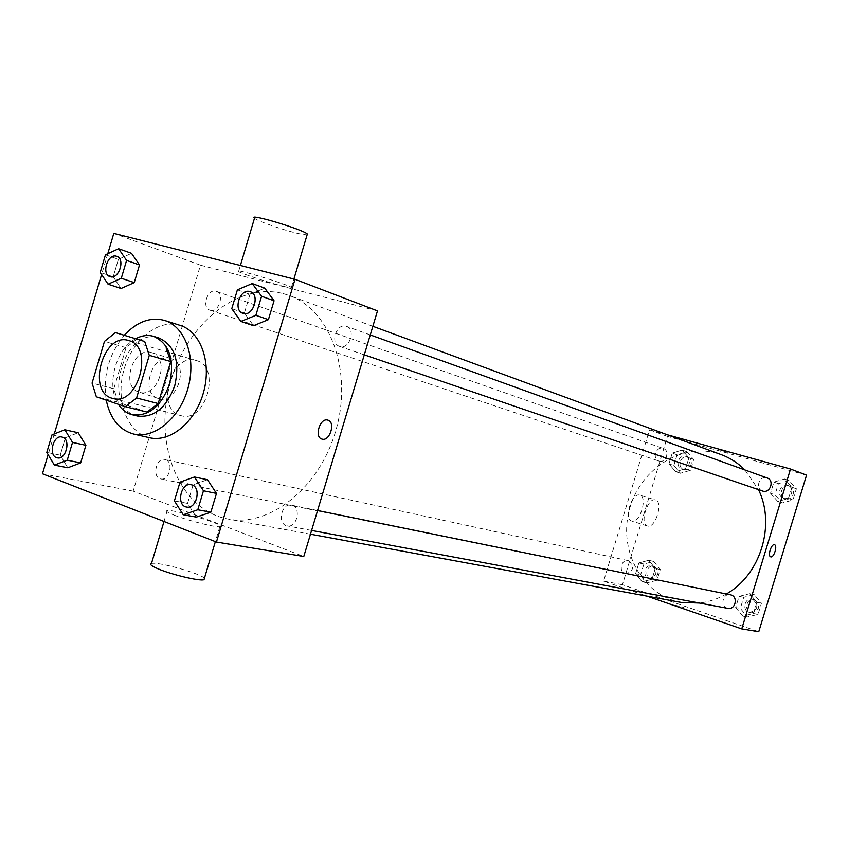 <?xml version="1.0" encoding="UTF-8"?>
<svg xmlns="http://www.w3.org/2000/svg" width="849" height="849" viewBox="0 0 849 849"><rect width="100%" height="100%" fill="white"/><g stroke="black" fill="none" stroke-linecap="round" stroke-linejoin="round"><path stroke-width="0.64" stroke-dasharray="4.25 3.18" d="M196.406 360.581C221.621 366.694 205.893 423.513 181.166 415.67C154.847 410.29 170.893 351.762 196.268 360.538L196.406 360.581M136.944 339.016L126.045 347.655L113.83 388.736L118.138 402.256L146.994 412.073M135.819 338.677C115.697 348.695 105.817 385.924 118.425 404.326M137.453 416.021C100.734 408.73 123.445 325.613 158.784 337.934M113.83 388.736L92.074 383.09M126.045 347.655L104.459 341.394M118.138 402.256L96.351 396.791M106.252 400.166C102.771 375.852 108.799 354.203 124.315 335.238M149.435 437.702C127.223 432.714 115.4 400.94 123.667 370.79C131.563 340.555 157.723 318.715 179.521 325.199M180.009 482.126L193.105 484.8L207.517 479.727L193.105 484.8L187.555 503.383L196.342 517.115L187.555 503.383L174.406 500.889M52.012 434.826L65.405 437.755L78.193 432.746L65.405 437.755L60.237 455.17L67.793 467.767L60.237 455.17L46.801 452.4M107.781 253.724L101.604 274.524M54.283 433.935L48.128 454.639M237.391 289.838L249.967 294.348L264.75 288.14L249.967 294.348L244.395 313.005L253.533 325.687L244.395 313.005L231.766 308.686M105.456 254.806L118.404 259.338L131.51 253.331L118.404 259.338L113.204 276.816L121.057 288.49L113.204 276.816L100.214 272.444M283.29 293.627L289.222 295.484C329.847 309.736 352.611 370.26 336.374 428.575C320.614 487.018 270.173 527.484 227.957 519.026C180.296 510.323 154.009 446.998 169.259 386.942C183.702 326.695 236.669 281.359 283.29 293.627M377.476 310.883L200.47 265.185L133.155 491.136L303.783 556.488M165.682 459.723C174.024 462.174 169.174 481.181 160.779 478.932C151.674 477.541 156.163 457.123 165.035 459.532L165.682 459.723M292.279 505.41C301.618 508.19 296.694 528.227 287.238 525.892C276.901 524.449 281.327 502.608 291.419 505.166L292.279 505.41M345.999 326.207L346.488 326.366C356.368 329.359 349.162 350.223 339.579 346.381C329.826 343.59 336.342 323.087 345.999 326.207M210.244 310.288C218.724 313.185 224.921 293.828 216.293 291.334C207.74 287.843 201.107 307.709 209.99 310.203L210.244 310.288M133.155 491.136L42.45 473.774M200.47 265.185L113.808 233.401M151.515 352.6C132.932 346.021 120.091 387.431 139.247 392.142C157.956 398.818 170.893 357.525 151.621 352.632L151.515 352.6M174.13 515.11C187.905 520.575 216.113 527.685 219.849 526.677C228.848 525.775 174.374 509.103 167.253 510.589C165.215 510.992 167.508 512.499 174.13 515.11M283.035 286.24C290.103 288.044 292.894 288.427 291.398 287.387C286.41 283.842 230.376 267.053 238.569 271.563C241.848 273.749 268.772 282.621 283.035 286.24M254.477 218.278C257.544 221.143 284.362 230.45 298.752 233.677L307.073 234.982M204.407 578.296C201.043 573.521 157.32 561.306 151.462 563.534M170.808 358.554C152.311 351.995 139.332 393.819 158.413 398.499C177.048 405.153 190.112 363.457 170.914 358.596L170.808 358.554M681.025 602.397C642.873 595.531 618.847 551.935 628.907 511.533C638.321 470.983 679.582 442.647 716.747 453.207L721.491 454.746M744.913 469.953L758.486 489.64M726.383 593.95C717.798 598.948 708.798 601.973 699.385 603.034M659.132 461.092C666.072 463.458 670.317 450.586 663.292 448.474C656.266 445.683 651.661 458.916 658.93 461.028L659.132 461.092M727.858 608.372C719.75 607.173 722.446 592.814 730.405 594.767M762.487 491.009C754.846 488.759 759.229 475.355 766.796 477.849L767.178 477.976M628.854 560.818C634.649 566.941 633.566 571.228 625.628 573.669C618.178 572.47 621.022 558.759 628.324 560.669L628.854 560.818M667.25 434.762L649.527 429.838L603.618 581.141L646.949 596.125M635.614 573.68L642.141 581.82L652.011 579.22L655.29 568.427L648.689 560.298L638.873 562.951L635.614 573.68L642.141 581.82L652.011 579.22L655.29 568.427L648.689 560.298L638.873 562.951L635.614 573.68L640.655 574.72L647.171 582.817L656.999 580.238L660.257 569.499L653.677 561.412L643.892 564.044L640.655 574.72M770.51 493.258L777.78 501.472L788.541 498.48L791.979 487.209L784.635 479.006L773.927 482.062L770.51 493.258L777.78 501.472L788.541 498.48L791.979 487.209L784.635 479.006L773.927 482.062L770.51 493.258L774.999 494.797L782.247 502.969L792.955 499.997L796.383 488.791L789.061 480.64L778.395 483.665L774.999 494.797M806.55 475.164L667.473 436.418L622.434 584.738L758.751 631.709M735.659 607.513L742.801 616.109L753.424 613.519L756.852 602.281L749.635 593.706L739.065 596.348L735.659 607.513L742.801 616.109L753.424 613.519L756.852 602.281L749.635 593.706L739.065 596.348L735.659 607.513L740.339 608.404L747.46 616.958L758.04 614.389L761.447 603.204L754.262 594.671L743.724 597.303L740.339 608.404M668.97 463.862L675.624 471.662L685.61 468.68L688.9 457.855L682.182 450.076L672.238 453.111L668.97 463.862L675.624 471.662L685.61 468.68L688.9 457.855L682.182 450.076L672.238 453.111L668.97 463.862L673.841 465.507L680.474 473.264L690.417 470.304L693.697 459.532L687 451.795L677.088 454.809L673.841 465.507M667.473 436.418L649.527 429.838M622.434 584.738L603.618 581.141M639.764 495.158C631.868 492.133 623.495 519.248 631.773 521.042C639.711 524.098 648.095 497.047 639.796 495.169L655.492 499.965C647.649 496.952 639.223 524.247 647.416 525.998C655.258 529.033 663.706 501.812 655.492 499.965L655.46 499.965M675.072 605.135L683.732 607.502L675.072 605.125M727.391 452.368L718.848 449.652L727.391 452.379M770.722 556.838C767.422 556.137 771.327 543.53 774.458 544.74L774.49 544.74M685.621 456.338L685.907 456.422C692.943 458.556 688.497 471.301 681.641 468.659C674.679 466.653 678.744 454.045 685.621 456.338M680.474 473.264L675.624 471.662M690.417 470.304L685.61 468.68M693.697 459.532L688.9 457.855M687 451.795L682.182 450.076M677.088 454.809L672.238 453.111M687.531 457.006L687.828 457.102C694.853 459.235 690.407 471.948 683.562 469.306C676.611 467.3 680.665 454.724 687.531 457.006M652.308 565.933C658.017 571.918 656.967 576.1 649.156 578.466C641.833 577.278 644.603 563.916 651.777 565.795L652.308 565.933M647.171 582.817L642.141 581.82M656.999 580.238L652.011 579.22M660.257 569.499L655.29 568.427M653.677 561.412L648.689 560.298M643.892 564.044L638.873 562.951M654.282 566.368C659.991 572.343 658.951 576.503 651.151 578.869C643.829 577.691 646.588 564.352 653.762 566.23L654.282 566.368M787.617 485.352L787.999 485.479C795.587 487.857 790.822 501.059 783.425 498.172C775.922 495.954 780.199 482.901 787.617 485.352M782.247 502.969L777.78 501.472M792.955 499.997L788.541 498.48M796.383 488.791L791.979 487.209M789.061 480.64L784.635 479.006M778.395 483.665L773.927 482.062M789.379 485.989L789.761 486.106C797.328 488.483 792.584 501.653 785.198 498.777C777.705 496.559 781.961 483.537 789.379 485.989M752.819 599.383C759.038 605.624 757.987 609.975 749.678 612.447C741.718 611.28 744.34 597.293 752.161 599.203L752.819 599.383M747.46 616.958L742.801 616.109M758.04 614.389L753.424 613.519M761.447 603.204L756.852 602.281M754.262 594.671L749.635 593.706M743.724 597.303L739.065 596.348M754.655 599.755C760.863 605.984 759.823 610.325 751.524 612.798C743.575 611.63 746.186 597.664 753.997 599.585L754.655 599.755M110.009 276.615C101.19 274.153 107.674 253.384 116.377 256.218L116.727 256.334M118.404 259.338L113.204 276.816M57.318 457.844C48.053 456.422 52.914 434.592 61.945 437.033M65.405 437.755L60.237 455.17M242.941 313.334C232.923 310.458 239.917 288.363 249.839 291.557L250.328 291.706M249.967 294.348L244.395 313.005M186.61 507.055C175.998 505.558 180.826 482.094 191.195 484.715M193.105 484.8L187.555 503.383M112.896 398.436L181.166 415.67M128.761 340.566L196.268 360.538M291.398 287.387L293.903 279.024M238.569 271.563L240.394 265.472M167.253 510.589L164.006 521.477M219.849 526.677L215.37 541.63M170.914 358.596L151.621 352.632M158.413 398.499L139.247 392.142M372.849 326.303L289.222 295.484M310.469 534.212L227.957 519.026M209.99 310.203L658.93 461.028M216.293 291.334L663.292 448.474M317.579 510.514L291.419 505.166M311.594 530.445L287.238 525.892M370.26 334.931L346.488 326.366M364.295 354.829L339.579 346.381M628.324 560.669L165.035 459.532M625.628 573.669L160.779 478.932M647.416 525.998L631.773 521.042M687.828 457.102L685.907 456.422M683.562 469.306L681.641 468.659M653.762 566.23L651.777 565.795M651.151 578.869L649.156 578.466M789.761 486.106L787.999 485.479M785.198 498.777L783.425 498.172M753.997 599.585L752.161 599.203M751.524 612.798L749.678 612.447"/><path stroke-width="1.27" d="M128.889 340.608C154.497 346.763 137.984 406.438 112.896 398.436C86.216 393.002 103.037 331.63 128.761 340.566L128.889 340.608M104.459 341.394L92.074 383.09L96.351 396.791L125.323 406.671L136.593 397.979L149.286 355.328L144.712 341.51L115.432 332.596L104.459 341.394M136.593 397.979L158.179 403.54L170.702 361.525L149.286 355.328M144.712 341.51L115.432 332.596M166.107 347.888L170.702 361.525M158.179 403.54L146.994 412.073L125.323 406.671M118.425 404.326C121.948 409.812 126.512 413.272 132.115 414.715C148.734 416.647 161.204 406.459 169.513 384.173C174.873 359.689 169.567 343.749 153.595 336.353C147.8 334.676 141.879 335.451 135.819 338.677M158.784 337.934L158.848 337.955C174.809 345.331 180.115 361.218 174.777 385.605C166.489 407.817 154.051 417.952 137.453 416.021L132.115 414.715M124.315 335.238C136.785 321.867 150.018 316.879 164.037 320.285L164.727 320.498C185.305 326.716 196.448 357.875 188.064 387.929C179.956 418.058 154.486 439.177 133.611 434.041C119.274 429.987 110.158 418.695 106.252 400.166M179.521 325.199L180.211 325.411C200.725 331.619 211.868 362.47 203.58 392.185C195.567 421.974 170.246 442.817 149.435 437.702L133.611 434.041M183.214 514.738L196.342 517.115L210.86 512.212L216.474 493.407L207.517 479.727L194.485 476.989L180.009 482.126L174.406 500.889L183.214 514.738L197.785 509.771L203.452 490.786L194.485 476.989M54.347 465.093L67.793 467.767L80.655 462.896L85.887 445.301L78.193 432.746L64.842 429.764L52.012 434.826L46.801 452.4L54.347 465.093L67.251 460.169L72.526 442.403L64.842 429.764M48.128 454.639L42.45 473.774L216.431 542.044L294.996 279.3L113.808 233.401L107.781 253.724M101.604 274.524L54.283 433.935M240.914 321.453L253.533 325.687L268.411 319.638L274.057 300.748L264.75 288.14L252.238 283.545L237.391 289.838L231.766 308.686L240.914 321.453L255.867 315.319L261.566 296.259L252.238 283.545M108.067 284.203L121.057 288.49L134.248 282.621L139.501 264.952L131.51 253.331L118.605 248.725L105.456 254.806L100.214 272.444L108.067 284.203L121.301 278.249L126.597 260.42L118.605 248.725M216.431 542.044L303.783 556.488L377.476 310.883L294.996 279.3M327.799 420.117L327.884 420.138C335.939 422.102 329.73 441.915 321.941 439.082C313.939 437.182 320.031 417.421 327.799 420.117M307.073 234.982L307.349 234.037C302.711 229.326 246.613 212.6 254.477 218.278L240.394 265.472M164.006 521.477L151.462 563.534C149.328 564.256 151.536 566.028 158.094 568.83C171.742 574.699 200.067 581.363 203.993 579.687L204.407 578.296M327.873 420.138C335.939 422.102 329.73 441.915 321.941 439.071C313.928 437.182 320.02 417.421 327.788 420.117M372.849 326.303L721.491 454.746C730.278 458.004 738.078 463.076 744.913 469.953M758.486 489.64C775.88 524.799 760.375 575.07 726.383 593.95M699.385 603.034L681.025 602.397L310.469 534.212M317.579 510.514L731.085 594.947C738.45 597.027 735.298 610.123 727.858 608.372L311.594 530.445M370.26 334.931L767.178 477.976C774.904 480.396 770.022 493.948 762.487 491.009L364.295 354.829M646.949 596.125L741.739 628.897L790.525 469.019L667.25 434.762M790.525 469.019L806.55 475.164L758.751 631.709L741.739 628.897M774.468 544.74L774.49 544.74C777.801 545.44 773.874 558.101 770.733 556.838C767.422 556.169 771.327 543.53 774.468 544.74M774.49 544.74C777.801 545.461 773.864 558.101 770.722 556.838L770.733 556.838M116.706 256.324L116.748 256.334C125.716 258.924 118.69 280.106 110.03 276.625L110.009 276.615C101.148 274.185 107.611 253.373 116.334 256.207L116.706 256.324C125.673 258.903 118.648 280.085 109.988 276.615L110.03 276.625M121.057 288.49L134.248 282.621L121.301 278.249M134.248 282.621L139.501 264.952L126.597 260.42M139.501 264.952L131.51 253.331M62.624 437.224C71.114 439.761 65.893 460.169 57.339 457.855L57.318 457.844C48 456.454 52.871 434.539 61.924 437.023L62.624 437.224M67.793 467.767L80.655 462.896L67.251 460.169M80.655 462.896L85.887 445.301L72.526 442.403M85.887 445.301L78.193 432.746M61.966 437.033L62.582 437.224C71.072 439.75 65.851 460.158 57.297 457.844L57.339 457.855M250.328 291.706L250.349 291.716C260.537 294.783 252.832 317.324 242.963 313.345L242.941 313.334C232.87 310.479 239.864 288.342 249.808 291.547L250.306 291.706C260.505 294.773 252.79 317.314 242.92 313.323L242.963 313.345M253.533 325.687L268.411 319.638L255.867 315.319M268.411 319.638L274.057 300.748L261.566 296.259M274.057 300.748L264.75 288.14M192.097 484.97C201.701 487.867 196.363 509.496 186.631 507.055L186.589 507.044C175.945 505.59 180.784 482.052 191.174 484.705L192.097 484.97M196.342 517.115L210.86 512.212L197.785 509.771M210.86 512.212L216.474 493.407L203.452 490.786M216.474 493.407L207.517 479.727M191.216 484.715L192.054 484.959C201.659 487.857 196.321 509.485 186.589 507.044M158.848 337.955L153.595 336.353M180.211 325.411L164.727 320.498M293.903 279.024L307.349 234.037M215.37 541.63L203.993 579.687"/></g></svg>
